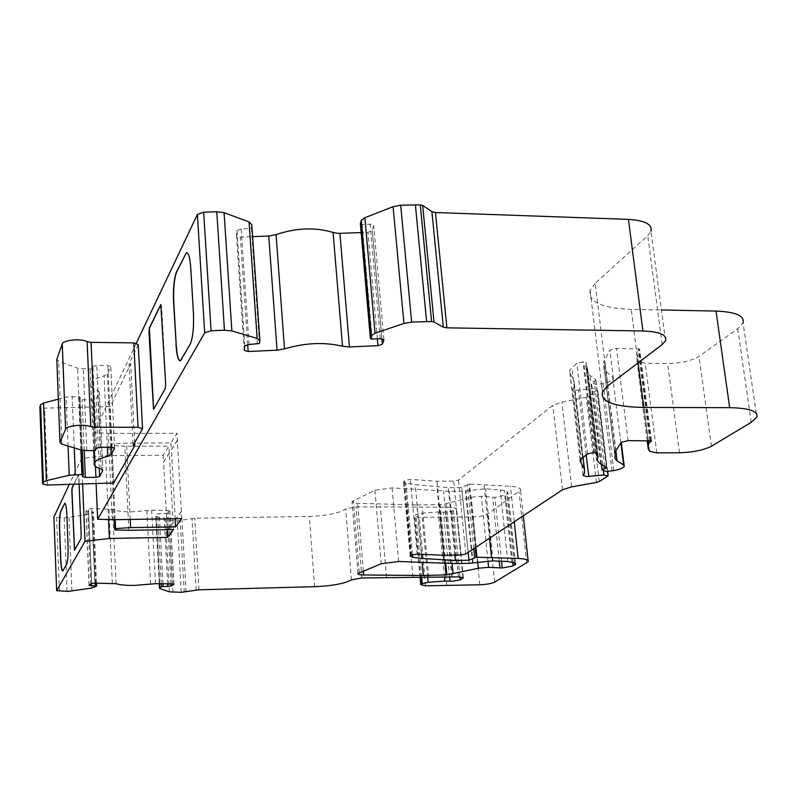 <?xml version="1.0" encoding="UTF-8"?>
<svg xmlns="http://www.w3.org/2000/svg" width="797" height="797" viewBox="0 0 797 797"><rect width="100%" height="100%" fill="white"/><g stroke="black" fill="none" stroke-linecap="round" stroke-linejoin="round"><path stroke-width="0.6" stroke-dasharray="3.98 2.99" d="M416.851 504.969L440.123 504.571L446.31 503.664L471.226 497.238L481.368 496.342L494.887 497.318L505.687 495.136L508.097 493.074L506.842 491.51L504.272 490.474L485.562 488.75L462.071 491.191L449.289 491.341L392.084 487.854L374.919 490.235L352.025 501.492C351.875 502.538 353.748 503.146 357.664 503.315L416.851 504.969L422.141 562.433M244.231 350.361L236.49 235.703L239.678 237.098L252.589 236.639M360.374 223.788L361.828 224.495L370.167 224.206L373.723 225.621L372.299 230.722L367.935 232.345L361.141 232.594M604.544 466.225L594.223 381.066L591.533 382.789L596.066 384.473L603.11 383.566C608.978 382.251 612.405 380.647 613.371 378.754L612.694 377.011L604.295 370.226L603.688 367.367L605.232 364.269L603.449 362.276L609.835 350.232L616.509 348.349L639.632 349.016L636.813 352.244L636.644 358.431L638.038 361.34L645.221 363.293L667.647 363.522C680.977 363.233 691.427 360.842 699.009 356.349L737.713 328.723L743.063 322.745L756.801 417.18M583.155 475.331L572.953 388.647L576.49 390.171L593.486 388.597L597.351 389.902L589.003 396.288L586.233 397.295L561.875 402.106L552.869 405.384L458.474 480.063L453.692 481.069L437.015 481.229L410.395 479.415L404.727 480.402L403.471 481.647L405.992 483.131L415.207 484.586L448.263 487.684L461.722 487.545L468.805 484.058L510.459 486.24C517.691 486.828 521.049 488.192 520.541 490.324L487.605 514.075C484.596 515.749 479.694 516.715 472.92 516.984L419.312 517.293L414.46 515.898L415.924 514.603L421.762 513.188L438.25 511.933L446.131 512.272L453.533 510.777L456.532 508.396L451.76 507.191L355.99 506.842L345.659 508.964C339.004 513.288 326.87 515.779 309.276 516.436L194.757 518.199L177.243 520.869L165.557 520.122L156.252 516.137L155.674 515.43L157.657 513.896L167.091 513.248L169.98 511.186L168.346 510.678L151.669 510.19L131.654 511.833C123.107 511.903 116.77 511.126 112.656 509.512L91.735 508.426L88.527 508.964L85.937 511.046L93.448 512.003L88.756 514.254L65.294 517.851L53.927 517.024M113.682 482.972L110.145 406.6L44.612 408.104L39.88 406.689M181.776 518.638L181.367 511.445L175.928 518.737M173.497 529.547L173.108 522.503L167.788 529.646M138.23 344.623L129.054 363.801L133.109 445.523M96.517 448.243L92.92 366.431L92.024 368.573L90.111 369.081L77.598 368.194L58.649 361.24L56.806 359.278M92.92 366.431L96.786 365.395L107.844 365.494L110.763 366.57L107.396 374.052L104.058 375.885C96.497 377.937 92.083 380.388 90.828 383.257C89.922 386.017 92.183 388.378 97.613 390.321L99.286 392.044L96.178 398.938L92.542 399.875L82.091 399.835L79.262 398.879L80.079 396.946L78.664 396.458L66.121 397.115L58.33 399.158M136.327 343.158L93.877 432.612L108.292 433.419L176.964 433.299L170.887 442.953L126.534 443.102L111.67 443.949L110.853 445.533L124.8 446.26L168.904 446.101L163.106 455.306L105.632 455.605L81.563 458.554L69.309 484.367M249.053 344.533L241.152 228.938L249.282 228.639L251.374 227.862L251.742 224.615M241.152 228.938L236.978 230.472L236.49 235.703M607.832 385.868L595.2 283.373L647.762 235.633L650.98 231.269L665.545 340.797M595.2 283.373L590.069 290.297C587.977 301.854 601.695 308.22 631.214 309.385L661.45 309.983M594.223 381.066L595.847 380.03L595.628 379.492L590.039 375.447C586.981 373.215 585.964 370.645 586.981 367.746L587.389 366.819L585.695 364.896L586.632 363.014L582.986 361.888L576.819 363.332L569.725 370.087L569.805 372.289L574.069 381.115L574.268 386.226L572.953 388.647M129.054 363.801L130.748 363.821L110.145 406.6M134.673 442.714L130.748 363.821M96.098 483.52L93.877 432.612M112.247 519.724L108.292 433.419M181.367 511.445L176.964 433.299M177.362 440.333L171.265 449.867L170.887 442.953M130.24 519.445L126.534 443.102M177.512 440.333L171.415 449.867L175.22 518.747M115.176 519.674L111.67 443.949M114.28 519.694L110.853 445.533M128.865 530.314L124.8 446.26M173.108 522.503L168.904 446.101M169.283 452.975L163.475 462.061L163.106 455.306M108.522 519.604L105.632 455.605M169.422 452.975L163.614 462.061L167.27 529.646M82.619 483.948L81.563 458.554M79.102 484.058L78.425 474.743L73.802 484.227M181.218 592.31L177.243 520.869M452.168 577.038L445.453 507.281M446.768 585.695L440.263 517.502M468.158 552.411L461.722 487.545M454.808 555.041L448.263 487.684M444.088 555.28L437.015 481.229M647.174 440.592L636.644 358.431M499.251 561.168L492.636 497.348M74.699 550.159L81.105 538.742L81.344 535.365L78.943 476.815L78.485 474.833L73.942 484.217M62.824 571.06L66.868 564.097C67.984 561.098 68.412 554.752 68.163 545.048L66.998 515.251C66.619 507.45 65.922 503.435 64.916 503.216M180.371 360.822L181.696 359.636L190.463 344.025C193.133 337.729 194.179 327.228 193.621 312.524L190.951 268.171C190.184 257.7 188.72 252.549 186.568 252.719M153.602 409.309L165.407 388.637L165.856 383.865L161.622 306.975L160.934 304.544M173.258 522.503L167.31 530.463M181.517 511.445L175.28 519.793M372.189 339.064L362.167 224.495M612.096 470.927L601.456 383.915M449.608 577.098L443.371 512.082M167.689 583.832L163.923 513.766M150.583 584.042L146.817 510.508M71.919 591.055L69.02 517.532M47.412 485.054L44.612 408.104M142.514 428.746L138.21 344.673M61.857 444.128L58.649 361.24M80.995 449.956L77.598 368.194M86.773 450.614L83.306 369.031M93.647 450.584L90.111 369.081M95.6 450.106L92.024 368.573M100.432 447.286L96.786 365.395M111.63 447.247L107.844 365.494M114.559 447.884L110.753 366.59M110.773 447.247L107.396 374.052M107.316 447.256L104.058 375.885M101.119 468.965L97.613 390.321M99.286 392.044L102.773 469.901L99.266 392.084M99.256 468.367L96.178 398.938M95.451 466.375L92.542 399.875M84.223 450.514L82.091 399.835M79.262 398.879L82.499 476.626L79.272 398.869M82.31 450.265L80.079 396.946L82.31 450.265M80.886 449.916L78.664 396.458M74.251 447.904L72.158 396.428M68.064 446.021L66.121 397.115M59.386 591.324L56.627 517.642M67.058 591.394L64.218 517.841M91.884 588.027L88.756 514.254M95.032 587.14L91.864 513.258M96.457 583.095L93.398 512.063M95.63 583.095L92.572 511.734M90.778 584.181L87.72 511.594M89.164 585.267L86.046 510.927M91.685 583.583L88.527 508.964M94.933 583.085L91.735 508.426M112.307 583.265L108.93 508.934M116.063 583.693L112.656 509.512M155.485 583.703L151.669 510.19M172.321 583.872L168.346 510.678M173.816 584.071L169.841 511.335M170.927 583.862L167.091 513.248M162.967 583.783L159.251 513.637M161.343 583.763L157.657 513.896M159.609 583.743L156.003 515.061M160.058 588.634L156.252 516.137M169.422 591.852L165.557 520.122M172.909 592.241L169.004 520.65M184.246 592.221L180.242 520.83M186.08 592.032L182.055 520.63M196.162 590.099L192.017 518.498M198.931 589.81L194.757 518.199M314.586 586.682L309.276 516.436M351.427 579.887L345.659 508.964M361.878 577.955L355.99 506.842M386.475 577.327L380.348 506.503M412.926 577.078L406.55 506.663M428.756 577.217L422.251 507.091M451.829 577.048L445.115 507.281M458.544 576.879L451.76 507.191M462.888 577.267L456.173 508.805M459.979 576.879L453.533 510.777M444.457 577.177L438.25 511.933M427.7 577.207L421.762 513.188M421.663 577.158L415.924 514.603M420.457 577.148L414.809 515.48M425.638 585.815L419.312 517.293M479.724 584.789L472.92 516.984M494.598 582.139L487.605 514.075M526.717 563.12L519.046 491.968M514.244 521.806L510.459 486.24M489.537 538.214L484.028 484.427M475.939 547.24L469.592 484.048M475.191 547.738L468.805 484.058M473.717 548.715L467.281 484.347M443.55 555.25L437.035 486.937M421.633 554.313L415.207 484.586M412.477 554.632L405.992 483.131M410.565 555.708L403.83 481.179M411.491 555.041L404.727 480.402M417.229 554.124L410.395 479.415M460.935 554.901L453.692 481.069M465.777 553.995L458.474 480.063M562.523 489.747L552.869 405.384M571.688 486.847L561.875 402.106M596.425 482.444L586.233 397.295M599.244 481.557L589.003 396.288M607.822 476.038L597.351 389.902M603.488 471.226L593.486 388.597M586.193 454.838L578.512 390.072M583.035 457.02L574.069 381.115M580.126 460.068L569.805 372.289M582.497 457.388L571.877 367.397M587.578 453.882L576.819 363.332M593.845 452.576L582.986 361.888M594.652 452.576L583.783 361.898M597.441 453.085L586.602 363.073M596.276 452.676L585.715 364.837M596.833 455.615L586.004 365.534M597.909 456.153L587.08 366.182M598.129 456.302L587.359 366.879M600.719 463.934L590.039 375.447M606.288 467.271L595.628 379.492M613.77 470.609L603.11 383.566M620.883 442.933L612.694 377.011M605.112 364.478L606.039 372.04M615.683 450.893L604.933 363.651M614.746 452.317L603.747 362.904M614.597 452.547L603.488 362.207M613.371 378.754L609.835 350.232M628.076 440.651L616.509 348.349M650.531 440.582L638.706 348.638M651.279 440.661L639.493 349.176M649.884 440.582L638.248 350.142M648.15 440.592L636.813 352.244M649.585 451.331L638.038 361.34M656.818 452.885L645.221 363.293M679.512 452.766L667.647 363.522M711.402 446.25L699.009 356.349M751.242 422.33L737.713 328.723M638.078 362.874L631.214 309.385M662.187 344.553L647.762 235.633M380.328 338.695L370.167 224.206M383.895 339.482L373.723 225.621M372.299 230.722L381.912 338.735L372.319 230.662M377.34 338.835L367.935 232.345M247.698 344.663L240.375 237.088M244.749 346.047L236.938 230.652M257.321 344.165L249.282 228.639M259.483 343.397L251.394 227.783M363.293 571.001L357.664 503.315M359.308 572.615L353.35 500.436M381.235 563.738L374.919 490.235M398.61 561.486L392.084 487.854M450.504 563.559L443.53 491.201M456.312 563.599L449.289 491.341M469.214 563.29L462.071 491.191M472.611 562.881L465.418 490.763M473.079 562.772L465.886 490.643M492.974 560.909L485.562 488.75M507.769 561.516L500.237 489.737M511.823 562.074L504.272 490.474M514.404 562.921L506.842 491.51M514.543 562.971L507.241 494.03M512.79 562.393L505.687 495.136M501.542 561.257L494.887 497.318M487.953 560.909L481.368 496.342M477.722 561.895L471.226 497.238M452.098 563.609L446.31 503.664M445.742 563.369L440.123 504.571M444.985 563.34L439.376 504.611M583.045 475.49L572.844 388.836M114.569 447.894L110.763 366.57M93.757 450.584L90.828 383.257M96.517 583.105L93.448 512.003M89.055 585.377L85.937 511.046M173.965 584.181L169.98 511.186M159.261 583.743L155.674 515.43M463.306 577.536L456.532 508.396M420.069 577.138L414.46 515.898M528.252 561.716L528.132 560.67M523.29 515.798L520.541 490.324M410.196 556.107L403.471 481.647M607.653 471.445L597.69 389.504M584.54 473.269L574.268 386.226M580.266 459.7L569.725 370.087M597.481 453.134L586.632 363.014M596.246 452.666L585.695 364.896M598.168 456.342L587.389 366.819M597.601 455.994L586.981 367.746M606.457 467.411L595.847 380.03M601.386 464.342L591.533 382.789M624.26 466.404L624.131 465.378M614.955 456.173L603.927 366.5M615.872 450.604L605.232 364.269M614.557 452.616L603.449 362.276M651.448 440.761L639.632 349.016M648.32 440.592L636.913 351.726M602.482 391.825L590.069 290.297M244.789 345.898L236.978 230.472M259.463 343.467L251.374 227.862M357.953 573.521L352.025 501.492M515.579 563.589L508.097 493.074"/><path stroke-width="1.2" d="M478.359 568.241L488.611 567.344L502.24 567.962L513.168 565.98L515.649 564.206L514.404 562.921L507.769 561.516L492.974 560.909L469.214 563.29L456.312 563.599L398.61 561.486L381.235 563.738L357.953 573.521C357.783 574.398 359.676 574.886 363.621 574.966L423.346 575.514L446.838 574.846L478.359 568.241L477.722 561.895M175.928 518.737L175.141 519.793L175.529 526.867L181.776 518.638L112.247 519.724L97.652 519.245L204.68 332.807L211.085 330.785L224.445 330.207L231.867 330.914L257.162 338.426L259.872 340.698L259.463 343.467L249.053 344.533L244.789 345.898L244.231 350.361L248.166 351.487L247.698 344.663M175.529 526.867L130.638 527.624L115.595 528.55L114.748 529.895L128.865 530.314L173.497 529.547L167.549 537.377L109.378 538.453L85 541.283L56.657 590.677L68.144 591.384L91.884 588.027L96.646 586.064L89.055 585.377L91.685 583.583L94.933 583.085L116.063 583.693C120.208 584.998 126.603 585.556 135.251 585.367L155.485 583.703L172.321 583.872L173.975 584.281L171.036 586.054L161.502 586.731L159.48 588.047L160.058 588.634L169.422 591.852L181.218 592.31L198.931 589.81L314.586 586.682C332.359 585.875 344.643 583.613 351.427 579.887L361.878 577.955L458.544 576.879L463.336 577.815L460.267 579.867L452.776 581.212L444.826 581.053L428.168 582.338L422.261 583.603L420.766 584.719L425.638 585.815L479.724 584.789C486.568 584.47 491.52 583.583 494.598 582.139L528.252 561.716C528.8 559.922 525.442 558.827 518.15 558.438L476.138 557.203L468.935 560.221L455.336 560.54L422.012 558.408L412.726 557.312L410.196 556.107L411.491 555.041L417.229 554.124L444.088 555.28L460.935 554.901L465.777 553.995L562.523 489.747L571.688 486.847L596.425 482.444L599.244 481.557L607.822 476.038L603.937 474.992L586.712 476.566L583.045 475.49L584.54 473.269L584.44 468.955L580.296 461.553L580.266 459.7L587.578 453.882L593.845 452.576L597.521 453.473L596.535 455.077L598.208 456.681L597.78 457.468C596.684 459.939 597.66 462.101 600.719 463.934L606.497 467.719L602.084 470.12L606.637 471.475L613.77 470.609C619.737 469.413 623.234 468.018 624.26 466.404L623.613 464.93L616.978 460.825L616.32 454.27L614.557 452.616L621.271 442.335L628.076 440.651L651.468 440.88L648.549 443.65L648.24 448.89L649.585 451.331L656.818 452.885L679.512 452.766C693.001 452.327 703.631 450.156 711.402 446.25L751.242 422.33L756.801 417.18C758.535 411.272 749.499 408.104 729.673 407.665L643.797 407.436C613.899 406.868 600.131 401.658 602.482 391.825L607.832 385.868L662.187 344.553L665.545 340.797C667.268 334.939 659.727 331.662 642.91 330.984L446.898 327.836L443.311 327.159L434.016 321.988L431.585 321.52L411.66 322.088L403.92 323.433L375.058 333.236L371.322 335.617L370.376 338.476L371.84 339.064L380.328 338.695L383.925 339.861L382.401 344.214L377.937 345.659L349.445 346.944L342.521 346.277L333.096 232.495L338.217 233.391L361.141 232.594M94.763 427.272L90.798 426.694C84.99 423.865 66.579 425.578 65.613 429.035L59.994 442.435L61.857 444.128L80.995 449.956L86.773 450.614L93.647 450.584L95.6 450.106L96.517 448.243L100.432 447.286L111.63 447.247L114.579 448.143L111.112 454.698L107.725 456.332C100.063 458.205 95.59 460.397 94.295 462.908C93.359 465.318 95.63 467.341 101.119 468.965L102.793 470.439L99.615 476.476L95.929 477.333L85.349 477.423L82.499 476.626L83.336 474.932L81.902 474.524L69.219 475.251L46.365 480.661L43.357 482.125L42.62 483.889L46.983 485.064L113.682 482.972L134.813 445.513L133.109 445.523L142.533 428.706L138.05 427.242L94.763 427.272L91.047 342.341L133.786 342.889L138.23 344.623L142.514 428.288M167.788 529.646L167.171 530.463L167.549 537.377M91.047 342.341L87.122 341.614C81.364 338.287 63.192 340.01 62.266 343.965L56.806 359.278L59.994 442.435M42.62 483.889L39.88 406.689L40.597 404.677L43.556 403.033L58.33 399.158M43.357 482.125L40.587 404.697L43.357 482.125M259.842 340.229L251.742 224.615L249.053 221.905L224.087 212.679L216.784 211.733L203.663 212.201L197.397 214.463L136.327 343.158M342.521 346.277C324.489 341.913 305.151 342.78 284.499 348.877L277.047 350.192L268.758 236.032L252.589 236.639M268.758 236.032L276.071 234.617C296.285 227.793 315.293 227.085 333.096 232.495M443.311 327.159L431.904 211.673L422.669 205.457L420.268 204.869L400.682 205.218L393.1 206.672L364.887 217.711L361.25 220.44L360.374 223.788L370.376 338.476M431.904 211.673L435.441 212.53L628.434 219.374C645.012 220.44 652.524 224.415 650.98 231.269M743.063 322.745C744.607 315.791 735.591 311.896 716.005 311.059L661.45 309.983M69.309 484.367L53.927 517.024M53.907 516.835L56.647 590.687L53.917 516.815M616.201 454.449L614.656 457.986L616.978 460.825M277.047 350.192L248.166 351.487M134.813 445.513L134.673 442.714M149.388 327.946L148.979 332.568L153.542 409.339L165.228 388.637L165.666 383.865L160.805 304.514L149.388 327.946L153.602 409.309M176.007 344.802C176.755 355.492 178.209 360.832 180.371 360.822L190.264 344.025C192.924 337.729 193.98 327.228 193.412 312.524L190.752 268.161C189.985 257.69 188.52 252.539 186.368 252.709L176.446 272.006C174.025 278.502 173.069 288.634 173.587 302.392L176.207 344.802C176.944 355.492 178.398 360.832 180.57 360.832M97.652 519.245L96.098 483.52M130.638 527.624L130.24 519.445M175.22 518.747L175.27 519.614M115.595 528.55L115.176 519.674M114.748 529.895L114.28 519.694M109.378 538.453L108.522 519.604M167.27 529.646L167.3 530.284M85 541.283L82.619 483.948M66.868 515.251C66.49 507.45 65.792 503.445 64.786 503.216L60.741 511.226C59.695 514.374 59.287 520.59 59.526 529.885L60.622 558.787C60.99 566.667 61.688 570.752 62.694 571.06L66.729 564.097C67.845 561.108 68.283 554.752 68.024 545.048L66.868 515.251M73.802 484.227L72.069 487.814L71.84 491.131L74.5 550.229L80.965 538.752L81.204 535.365L79.102 484.058M468.935 560.221L468.158 552.411M455.336 560.54L454.808 555.041M648.24 448.89L647.174 440.592M426.594 321.44L415.367 204.69M499.958 568.022L499.251 561.168M73.942 484.217L72.198 487.814L71.979 491.121L74.549 550.179M64.786 503.216L60.871 511.226C59.825 514.374 59.416 520.59 59.655 529.885L60.751 558.787C61.09 566.209 61.738 570.303 62.694 571.06M186.368 252.709L176.635 272.006C174.214 278.502 173.258 288.634 173.786 302.392L176.207 344.802M160.934 304.544L149.567 327.946M423.346 575.514L422.141 562.433M449.996 581.103L449.608 577.098M167.828 586.532L167.689 583.832M138.05 427.242L133.786 342.889M90.798 426.694L87.122 341.614M65.593 429.075L62.246 344.015M111.112 454.698L110.773 447.247M107.725 456.332L107.316 447.256M99.615 476.476L99.256 468.367M95.929 477.333L95.451 466.375M85.349 477.423L84.223 450.514M83.336 474.823L82.31 450.265L83.336 474.823M81.902 474.524L80.886 449.916M75.326 474.584L74.251 447.904M69.219 475.251L68.064 446.021M46.365 480.661L43.556 403.033M204.68 332.807L197.397 214.463M211.085 330.785L203.663 212.201M96.576 585.964L96.457 583.095M95.75 585.855L95.63 583.095M90.848 585.805L90.778 584.181M171.036 586.054L170.927 583.862M163.106 586.492L162.967 583.783M161.502 586.731L161.343 583.763M159.818 587.738L159.609 583.743M462.967 578.164L462.888 577.267M460.267 579.867L459.979 576.879M444.826 581.053L444.457 577.177M428.168 582.338L427.7 577.207M422.261 583.603L421.663 577.158M421.125 584.36L420.457 577.148M518.15 558.438L514.244 521.806M491.5 557.292L489.537 538.214M476.935 557.183L475.939 547.24M476.138 557.203L475.191 547.738M474.594 557.462L473.717 548.715M444.009 560.082L443.55 555.25M422.012 558.408L421.633 554.313M412.726 557.312L412.477 554.632M603.937 474.992L603.488 471.226M588.764 476.457L586.193 454.838M584.44 468.955L583.035 457.02M580.296 461.553L580.126 460.068M596.564 455.027L596.276 452.676M604.833 468.626L604.544 466.225M623.613 464.93L620.883 442.933M616.031 453.752L615.683 450.893M614.846 453.144L614.746 452.317M650.043 441.857L649.884 440.582M648.549 443.65L648.15 440.592M729.673 407.665L716.005 311.059M643.797 407.436L638.078 362.874M642.91 330.984L628.434 219.374M446.898 327.836L435.441 212.53M434.016 321.988L422.669 205.457M431.585 321.52L420.268 204.869M411.66 322.088L400.682 205.218M403.92 323.433L393.1 206.672M375.058 333.236L364.887 217.711M371.263 335.776L361.2 220.63M382.421 344.165L381.932 338.735L382.401 344.214M377.937 345.659L377.34 338.835M349.445 346.944L339.921 233.391M284.499 348.877L276.071 234.617M257.162 338.426L249.053 221.905M231.867 330.914L224.087 212.679M224.445 330.207L216.784 211.733M363.621 574.966L363.293 571.001M514.762 565.023L514.543 562.971M513.168 565.98L512.79 562.393M502.24 567.962L501.542 561.257M488.611 567.344L487.953 560.909M453.104 573.989L452.098 563.609M446.838 574.846L445.742 563.369M446.091 574.886L444.985 563.34M65.613 429.035L62.266 343.965M94.295 462.908L93.757 450.584M96.636 586.014L96.517 583.105M159.48 588.047L159.261 583.743M420.766 584.719L420.069 577.138M528.132 560.67L523.29 515.798M608.141 475.41L607.653 471.445M596.535 455.077L596.246 452.666M597.78 457.468L597.601 455.994M602.084 470.12L601.386 464.342M624.131 465.378L621.271 442.335M616.28 453.941L615.872 450.604M648.658 443.222L648.32 440.592M371.322 335.617L361.25 220.44M515.649 564.206L515.579 563.589"/></g></svg>
